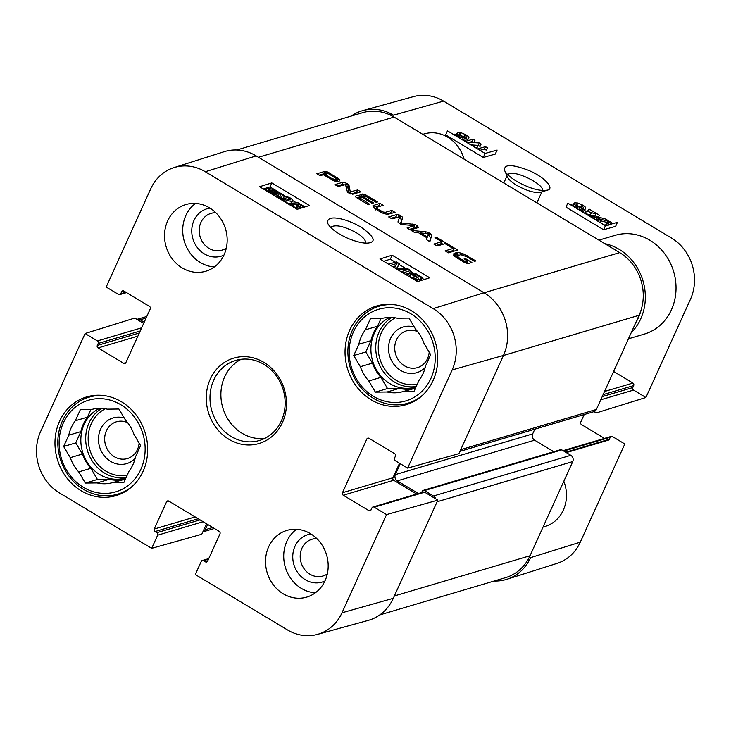 <?xml version="1.0" encoding="UTF-8"?>
<svg xmlns="http://www.w3.org/2000/svg" width="731" height="731" viewBox="0 0 731 731"><rect width="100%" height="100%" fill="white"/><g stroke="black" fill="none" stroke-linecap="round" stroke-linejoin="round"><path stroke-width="1.1" d="M226.318 248.037A19.18 17.087 73.5 0 1 200.075 236.625A19.18 17.087 73.5 0 1 215.864 212.758M327.314 573.899A19.18 17.087 73.5 0 1 301.071 562.495A19.18 17.087 73.5 0 1 316.861 538.628M139.118 443.077A19.18 17.087 73.5 0 1 114.411 456.738A19.18 17.087 73.5 0 1 105.977 431.793A19.18 17.087 73.5 0 1 127.614 422.646M429.188 352.141A19.18 17.087 73.5 0 1 404.471 365.802A19.18 17.087 73.5 0 1 396.038 340.865A19.18 17.087 73.5 0 1 417.684 331.71M422.847 394.959A50.567 45.057 73.5 0 1 407.779 403.229A50.567 45.057 73.5 0 1 350.213 367.547A50.567 45.057 73.5 0 1 379.042 306.262A50.567 45.057 73.5 0 1 396.184 304.982M132.777 485.896A50.567 45.057 73.5 0 1 117.709 494.156A50.567 45.057 73.5 0 1 60.143 458.483A50.567 45.057 73.5 0 1 88.972 397.198A50.567 45.057 73.5 0 1 106.114 395.919M414.313 327.049A23.821 21.217 -106.5 0 0 389.669 340.856A23.821 21.217 -106.5 0 0 400.634 370.416A23.821 21.217 -106.5 0 0 425.195 367.492M381.052 318.396L377.507 326.227L365.39 329.818L370.516 318.524L382.258 318.387A38.039 33.891 73.5 0 1 397.253 318.213L408.995 318.086L415.61 329.242A38.039 33.891 73.5 0 1 424.062 343.497L430.678 354.663L425.552 365.957A38.039 33.891 73.5 0 1 419.009 380.385L413.883 391.688L402.141 391.816L415.464 388.216M399.263 388.399L387.147 391.99L375.405 392.127L387.521 388.536L399.263 388.399A38.039 33.891 73.5 0 0 414.258 388.225M358.848 344.246L370.964 340.655L365.838 351.949L372.454 363.115L360.337 366.706L353.722 355.54L358.848 344.246A38.039 33.891 73.5 0 1 365.39 329.818M353.722 355.54L365.838 351.949M375.405 392.127L368.789 380.961L380.906 377.37L387.521 388.536M410.923 313.827A47.78 42.572 73.5 0 1 416.378 395.891A47.78 42.572 73.5 0 1 349.299 355.595A47.78 42.572 73.5 0 1 410.923 313.827M402.141 391.816A38.039 33.891 73.5 0 1 387.147 391.99M368.789 380.961A38.039 33.891 73.5 0 1 360.337 366.706M380.906 377.37A38.039 33.891 73.5 0 1 372.454 363.115M370.964 340.655A38.039 33.891 73.5 0 1 377.507 326.227M416.158 386.681A37.117 33.069 73.5 0 1 414.861 387.092A37.117 33.069 73.5 0 1 373.331 363.115A37.117 33.069 73.5 0 1 389.897 317.382M124.243 417.986A23.821 21.217 -106.5 0 0 99.599 431.793A23.821 21.217 -106.5 0 0 110.573 461.343A23.821 21.217 -106.5 0 0 135.125 458.428M90.991 409.333L87.437 417.163L75.32 420.754L80.447 409.451L92.188 409.323A38.039 33.891 73.5 0 1 107.183 409.15L118.925 409.013L125.54 420.179A38.039 33.891 73.5 0 1 133.992 434.433L140.608 445.599L135.491 456.893A38.039 33.891 73.5 0 1 128.939 471.321L123.813 482.615L112.071 482.752L125.394 479.152M109.193 479.335L97.077 482.926L85.335 483.054L97.451 479.463L109.193 479.335A38.039 33.891 73.5 0 0 124.188 479.161M68.778 435.183L80.894 431.592L75.768 442.885L82.384 454.052L70.267 457.643L63.652 446.477L68.778 435.183A38.039 33.891 73.5 0 1 75.32 420.754M63.652 446.477L75.768 442.885M85.335 483.054L78.72 471.897L90.836 468.306L97.451 479.463M120.853 404.755A47.78 42.572 73.5 0 1 126.308 486.828A47.78 42.572 73.5 0 1 59.229 446.522A47.78 42.572 73.5 0 1 120.853 404.755M112.071 482.752A38.039 33.891 73.5 0 1 97.077 482.926M78.72 471.897A38.039 33.891 73.5 0 1 70.267 457.643M90.836 468.306A38.039 33.891 73.5 0 1 82.384 454.052M80.894 431.592A38.039 33.891 73.5 0 1 87.437 417.163M126.088 477.617A37.117 33.069 73.5 0 1 124.791 478.028A37.117 33.069 73.5 0 1 83.261 454.052A37.117 33.069 73.5 0 1 99.827 408.309M407.003 275.276L407.14 273.833L409.168 274.966L410.52 277.186L415.692 278.484L416.25 278.091M415.692 278.484C416.78 278.045 416.323 277.213 414.34 275.971L409.196 273.495L414.833 273.074L422.308 277.561L421.348 277.862L415.354 274.253L412.357 274.445L415.711 275.998C418.479 277.753 419.155 278.968 417.748 279.626L413.563 279.215M409.835 276.729L410.804 274.573M414.34 275.971L413.262 278.356L409.725 276.976M408.656 274.682L409.196 273.495M421.348 277.862L420.27 280.256L421.23 279.964L422.308 277.561M414.797 275.496L415.354 274.253M420.27 280.256L418.443 279.16M417.374 281.526L418.452 279.123L417.008 281.28M388.654 264.247L396.33 261.862L399.327 263.663L396.641 268.405L408.026 268.889L410.694 270.488L403.019 272.882M396.933 268.414L399.327 263.663M405.285 274.244L409.616 272.891L410.694 270.488M401.1 271.731L407.45 269.757L397.006 269.273M394.63 267.838L397.034 263.388L390.564 265.399M395.699 265.865L392.83 266.76M290.408 205.228L290.308 203.492L292.327 204.625L293.679 206.846L298.86 208.134L299.408 207.75M298.86 208.134C299.938 207.705 299.482 206.864 297.499 205.63L292.354 203.154L297.992 202.725L304.937 206.9M292.994 206.389L293.963 204.232M297.499 205.63L296.43 208.015L292.884 206.635M291.824 204.342L292.354 203.154M303.986 207.193L298.522 203.912L295.525 204.104L298.869 205.658L301.51 207.969M297.965 205.146L298.522 203.912M297.718 209.148L296.146 208.673M276.245 196.995L290.536 199.718M290.198 199.956L288.782 197.818L284.213 196.566L282.413 195.387L289.65 197.589C292.546 199.435 293.35 200.605 292.08 201.107C291.687 201.582 289.074 201.043 284.258 199.499L279.781 198.238L287.146 202.661L286.479 202.871M283.363 198.448L284.213 196.566M281.417 197.845L282.413 195.387M291.002 203.51L292.619 200.714L290.499 203.602M290.106 203.611L286.981 203.035M286.936 203.145L287.146 202.661M277.241 193.432L276.364 194.3L270.059 192.737L268.058 191.074L277.241 193.432M277.031 192.911L267.82 190.544L268.679 189.658L275.02 191.22L277.031 192.911M264.595 189.722L266.267 190.151L267.126 188.735C269.392 188.251 272.252 189 275.706 191.001L281.006 194.4L278.831 193.834L277.926 195.214L272.572 194.51M278.045 196.31L279.927 196.794L281.006 194.4M278.831 193.834L277.753 196.968M277.743 196.237L277.707 197.068M267.647 191.769L265.938 190.526M266.267 190.151L266.285 189.283L265.929 190.069M284.076 195.378L270.004 186.917L263.37 188.982M296.503 202.843L292.665 200.532M392.136 255.201L429.737 277.798L417.529 281.599L379.919 259.002L392.136 255.201L390.336 259.203L383.693 261.269M424.163 279.525L422.006 278.237M413.572 273.166L410.356 271.238M406.317 268.807L398.989 264.403M395.288 262.182L390.336 259.203M271.804 182.914L309.405 205.512L297.197 209.313L259.596 186.716L271.804 182.914L270.004 186.917M330.567 227.35C335.017 224.189 343.625 225.989 356.399 232.741C363.015 236.89 366.048 240.335 365.5 243.067M361.032 227.167C346.247 218.322 325.386 213.616 327.78 223.476C330.777 228.849 337.868 233.975 349.053 238.854C359.058 242.683 366.103 243.944 370.188 242.628C376.145 240.892 373.093 235.738 361.032 227.167M205.292 171.73L433.163 308.619A45.377 40.433 73.5 0 1 452.16 369.923L407.624 468.105L458.922 453.64L503.467 355.449A46.391 41.338 -106.5 0 0 484.041 292.784L256.17 155.895A46.391 41.338 -106.5 0 0 224.134 151.701L173.951 167.627A45.377 40.433 73.5 0 1 205.292 171.73L256.17 155.895M209.998 208.125A24.744 22.049 -106.5 0 0 192.893 238.754A24.744 22.049 -106.5 0 0 223.924 255.119M195.533 203.419A34.796 31.004 -106.5 0 0 200.395 262.548A34.796 31.004 -106.5 0 0 214.357 266.943M310.995 533.986A24.744 22.049 -106.5 0 0 293.889 564.624A24.744 22.049 -106.5 0 0 324.92 580.99M296.53 529.29A34.796 31.004 -106.5 0 0 301.4 588.409A34.796 31.004 -106.5 0 0 315.363 592.814M206.535 523.762L201.765 534.251L151.683 548.341L157.649 535.193A1.855 1.654 -106.5 0 0 156.873 532.68L154.99 531.556A1.855 1.654 73.5 0 1 154.214 529.043L166.577 501.795A1.855 1.654 73.5 0 1 168.806 501.091L219.19 531.364A1.855 1.654 73.5 0 1 219.976 533.868L207.613 561.125A1.855 1.654 73.5 0 1 205.374 561.819L203.501 560.695A1.855 1.654 -106.5 0 0 201.263 561.39L195.305 574.548L287.429 629.894A45.377 40.433 73.5 0 0 317.437 634.389L368.196 620.4A46.391 41.338 -106.5 0 0 393.296 598.314L437.842 500.132L386.535 514.597L341.989 612.788A45.377 40.433 73.5 0 1 317.437 634.389M173.951 167.627A45.377 40.433 73.5 0 0 150.723 188.836L106.187 287.018L118.523 294.438A1.855 1.654 -106.5 0 0 120.752 293.734L121.666 291.733A1.855 1.654 73.5 0 1 123.895 291.029L149.462 306.39A1.855 1.654 73.5 0 1 150.239 308.902L125.878 362.603A1.855 1.654 73.5 0 1 123.649 363.298L98.082 347.938A1.855 1.654 73.5 0 1 97.305 345.434L98.21 343.433A1.855 1.654 -106.5 0 0 97.433 340.92L85.098 333.51L134.76 318.058L143.66 323.404M399.537 463.253L392.958 477.754A1.855 1.654 -106.5 0 0 393.735 480.267L416.679 494.046M386.535 514.597L374.19 507.186A1.855 1.654 -106.5 0 0 372.938 507.003L423.423 492.045A1.855 1.654 73.5 0 1 424.674 492.219L437.842 500.132M182.22 267.939A34.796 31.004 73.5 0 1 164.594 233.491A34.796 31.004 73.5 0 1 185.976 204.516A34.796 31.004 73.5 0 1 225.587 229.068A34.796 31.004 73.5 0 1 205.749 271.238A34.796 31.004 73.5 0 1 182.22 267.939M283.226 593.8A34.796 31.004 73.5 0 1 265.6 559.352A34.796 31.004 73.5 0 1 286.972 530.377A34.796 31.004 73.5 0 1 326.583 554.93A34.796 31.004 73.5 0 1 306.746 597.099A34.796 31.004 73.5 0 1 283.226 593.8M81.141 490.757A51.499 45.879 73.5 0 1 55.063 439.779A51.499 45.879 73.5 0 1 86.687 396.906A51.499 45.879 73.5 0 1 145.314 433.236A51.499 45.879 73.5 0 1 115.955 495.645A51.499 45.879 73.5 0 1 81.141 490.757M371.211 399.83A51.499 45.879 73.5 0 1 345.133 348.842A51.499 45.879 73.5 0 1 376.757 305.969A51.499 45.879 73.5 0 1 435.384 342.309A51.499 45.879 73.5 0 1 406.025 404.718A51.499 45.879 73.5 0 1 371.211 399.83M263.928 364.385A41.749 37.199 73.5 0 1 285.081 405.714A41.749 37.199 73.5 0 1 259.432 440.482A41.749 37.199 73.5 0 1 211.899 411.023A41.749 37.199 73.5 0 1 235.702 360.42A41.749 37.199 73.5 0 1 263.928 364.385M263.809 362.338A44.536 39.684 -106.5 0 0 206.37 401.264A44.536 39.684 -106.5 0 0 268.898 438.828A44.536 39.684 -106.5 0 0 263.809 362.338M241.294 359.268A41.749 37.199 -106.5 0 0 222.809 407.788A41.749 37.199 -106.5 0 0 264.75 438.399M372.938 507.003A1.855 1.654 -106.5 0 0 371.96 507.881L371.056 509.891A1.855 1.654 73.5 0 1 368.817 510.585L343.25 495.225A1.855 1.654 73.5 0 1 342.474 492.721L366.834 439.011A1.855 1.654 73.5 0 1 369.064 438.317L394.639 453.677A1.855 1.654 73.5 0 1 395.416 456.181L394.502 458.191A1.855 1.654 -106.5 0 0 395.279 460.694L407.624 468.105M151.683 548.341L59.558 492.996A45.377 40.433 73.5 0 1 40.552 431.701L85.098 333.51M635.815 322.535A48.712 43.403 -106.5 0 0 641.325 309.304M604.775 243.661A51.499 45.879 73.5 0 1 642.96 280.759A51.499 45.879 73.5 0 1 631.209 332.687M637.533 318.762A37.117 33.069 -106.5 0 0 638.126 318.268M465.976 138.25L466.743 136.88L466.086 138.323M466.479 137.163L465.099 135.007L464.048 137.3M459.525 134.577L459.954 133.636L459.415 133.992L458.83 135.272M459.954 133.636C458.894 134.029 459.36 134.842 461.343 136.085L466.479 138.579L465.373 140.992L463.765 139.913L464.87 137.51M462.44 139.539L463.765 139.913M453.412 134.413L454.371 134.111L460.366 137.711L463.326 137.592L462.33 139.767M454.052 134.796L454.371 134.111M460.046 138.397L460.366 137.711M459.461 137.172L459.982 136.03C457.213 134.276 456.519 133.097 457.898 132.485L460.978 132.676L465.894 134.769C468.69 136.505 469.558 137.684 468.498 138.305L467.401 140.708L468.498 138.305M456.117 135.363L457.213 132.951L457.898 132.485L457.332 133.736M458.246 134.796L459.004 134.897M459.881 135.08L464.797 137.181M466.186 138.095L467.803 139.831M476.429 148.238L478.522 144.537M476.621 148.356L477.416 146.94M465.09 141.43L473.058 139.192L474.967 140.334L473.926 142.609M469.439 142.307L471.952 141.595L473.058 139.192M467.474 142.856L468.05 142.691M471.952 141.595L473.597 142.582M467.867 143.093L468.26 142.225L479.362 142.974L481.144 144.053L480.048 146.456L478.257 145.387L479.362 142.974M470.846 144.884L478.056 145.368M478.321 149.371L478.677 148.585L485.503 146.666L487.422 147.817L486.316 150.22L484.406 149.078L485.503 146.666M479.92 150.339L484.406 149.078M582.817 208.591L583.585 207.22L582.927 208.655M583.32 207.503L581.94 205.338L580.889 207.631M576.366 204.918L576.796 203.976L576.256 204.333L575.672 205.603M576.796 203.976C575.736 204.369 576.192 205.183 578.184 206.416L583.311 208.92L582.214 211.323L580.606 210.254L581.702 207.842M579.281 209.87L580.606 210.254M570.381 204.68L571.203 204.442L577.207 208.052L580.167 207.933L579.226 209.989M570.948 205.018L571.203 204.442M576.942 208.618L577.207 208.052M576.302 207.503L576.823 206.361C574.054 204.607 573.36 203.428 574.74 202.825L577.819 203.008L582.735 205.109C585.522 206.846 586.39 208.024 585.339 208.646L584.553 210.82M572.949 205.694L574.054 203.291L574.74 202.825L574.173 204.068M575.087 205.137L575.845 205.228M576.722 205.42L581.638 207.513M584.343 210.811L585.339 208.646M583.027 208.436L584.636 210.172M588.318 211.652L589.424 209.24L599.365 215.216L598.662 216.751M595.043 215.691L597.309 217.052M585.22 212.657L584.709 213.288M585.504 212.045L586.947 214.137L593.289 216.614L592.64 218.048M590.803 216.943L591.489 215.444M583.987 212.849L583.1 211.259L583.621 210.893C584.005 210.455 586.6 211.031 591.397 212.62L595.847 213.936L594.751 216.349L590.292 215.024L591.397 212.62M586.481 213.836L590.292 215.024M587.596 211.433L588.473 209.505L589.424 209.24M597.401 220.908L598.506 218.341L597.355 220.881M606.958 222.452L607.571 221.1L598.442 218.624L599.301 217.801L598.872 218.733M597.748 221.118L598.662 219.126L600.672 220.789L606.986 222.443L607.662 222.105L605.88 224.856L606.986 222.443M607.543 222.206L607.817 221.603M604.117 224.947L605.88 224.856M594.093 218.925L594.696 217.6L596.861 218.194L597.739 216.888L606.2 219.227L609.033 221.493L611.107 222.05L611.527 222.608L610.787 224.216M596.003 220.068L596.861 217.454M595.792 219.803L598.132 219.163M606.867 222.845L607.927 223.896L609.033 221.493M610.01 224.435L611.107 222.05M608.777 224.125L609.965 224.454M608.777 223.284L608.256 225.267M609.352 222.023L607.753 225.075M603.587 229.744L615.603 226.363L617.439 222.343L605.423 225.724L603.587 229.744L565.986 207.147L567.823 203.136L605.423 225.724M483.255 157.457L495.28 154.077L497.117 150.065L485.092 153.437L483.255 157.457L445.654 134.86L447.491 130.849L485.092 153.437M540.62 192.235C534.781 193.231 526.768 190.901 516.589 185.254C511.773 182.302 508.767 179.598 507.57 177.14M507.698 174.608L509.324 173.64C516.918 170.725 544.458 184.724 542.411 190.48M516.351 181.124C529.381 188.443 539.752 191.44 547.473 190.115C555.067 188.58 544.166 176.564 528.01 170.149C511.371 163.982 503.595 164.137 504.682 170.625C506.227 173.768 510.11 177.267 516.351 181.124M594.038 411.617L596.24 412.942L645.902 397.49L690.448 299.299A45.377 40.433 -106.5 0 0 671.442 238.004L443.571 101.106A45.377 40.433 -106.5 0 0 413.563 96.611L362.804 110.6A46.391 41.338 73.5 0 1 393.488 115.196L443.571 101.106M506.866 579.299L557.049 563.373A45.377 40.433 -106.5 0 0 580.277 542.164L530.615 557.625A46.391 41.338 73.5 0 1 506.866 579.299A46.391 41.338 73.5 0 1 494.211 581.008M351.264 116.065A46.391 41.338 73.5 0 1 362.804 110.6M628.441 338.8L644.313 334.094A51.499 45.879 -106.5 0 0 673.671 271.685A51.499 45.879 -106.5 0 0 615.045 235.355L598.908 240.133M543.032 527.078L545.024 526.484A34.796 31.004 -106.5 0 0 563.82 481.254M464.057 159.12A34.796 31.004 -106.5 0 0 424.254 133.901L422.792 134.33M391.249 113.935A45.377 40.433 -106.5 0 0 390.537 115.169M645.902 397.49L633.567 390.08A1.855 1.654 73.5 0 1 632.79 387.567L633.695 385.566A1.855 1.654 -106.5 0 0 632.918 383.062L613.62 371.467M584.188 414.541L580.761 422.098A1.855 1.654 -106.5 0 0 581.538 424.61L604.473 438.39M566.324 452.599L608.356 440.144A1.855 1.654 -106.5 0 0 609.334 439.267L610.248 437.266A1.855 1.654 73.5 0 1 610.266 437.22M563.089 450.652L611.226 436.389A1.855 1.654 73.5 0 1 612.477 436.562L624.813 443.982L580.277 542.164M527.599 560.348A45.377 40.433 -106.5 0 0 528.897 561.006M464.934 261.351L467.301 260.903L464.066 258.957L465.382 258.564L471.897 262.475L468.132 263.589L464.596 262.539L454.974 256.554L453.896 255.448L453.759 253.758L458.255 252.515L462.458 253.401L475.863 260.94L474.465 261.351L466.753 256.718L460.685 254.644L457.323 256.042L459.671 258.326L464.934 261.351L464.441 262.447M464.368 261.141L463.92 262.137M464.139 261.013L463.692 262M459.671 258.326L459.223 259.313M457.971 257.12L457.46 258.253M457.323 256.042L456.573 257.705M457.387 255.813L456.537 257.687M467.237 255.759L466.789 256.745M462.458 253.401L461.864 254.708M458.255 252.515L457.167 254.918L458.575 255.055M456.738 252.624L455.641 255.037L457.167 254.918M453.421 255.667L455.641 255.037M454.508 253.264L453.686 255.082M465.382 258.564L464.962 259.496M466.634 262.374L468.48 263.489M467.301 260.903L466.159 263.324M465.574 261.415L464.962 262.749M465.419 261.433L464.852 262.685M451.831 247.754L445.033 243.67L437.101 246.018L433.83 244.053L441.762 241.705L434.991 237.639L436.389 237.219L453.229 247.343L451.831 247.754M436.389 237.219L435.941 238.205M441.122 243.121L443.023 244.264M441.762 241.705L440.674 244.108L436.151 245.452M414.504 225.842L413.463 228.145M396.896 214.503L399.172 214.914L402.671 217.198L401.173 222.946L415.044 224.49L416.953 225.459L418.543 227.505L410.329 229.936L407.048 227.971L414.395 225.614L403.009 224.627L399.409 223.467L397.938 221.968L399.711 216.796L391.962 218.907L388.691 216.943L396.896 214.503L395.809 216.906L398.084 217.326M414.55 225.742L413.326 228.282L409.415 229.388M416.953 225.459L415.866 227.862L416.332 228.163M413.956 226.893L415.866 227.862M415.044 224.49L414.504 225.687M412.704 223.978L412.092 225.331M401.995 223.129L401.42 224.39M401.045 222.562L400.643 224.115M402.671 217.198L400.332 223.978M400.926 215.828L399.83 218.231L401.584 219.602M400.661 215.663L399.83 218.231M399.172 214.914L398.231 216.988M391.012 218.331L395.809 216.906M331.582 178.41L334.606 179.36L336.022 178.474L328.859 173.877L327.47 173.549L324.802 174.344L331.582 178.41L331.134 179.397M334.853 181.37L334.926 180.877M336.022 178.474L334.935 181.178M335.365 179.223L334.533 181.06M335.209 179.269L334.423 181.014M335.036 179.296L334.277 180.968M334.606 179.36L333.939 180.831M333.51 179.259L332.98 180.429M332.185 178.739L331.728 179.753M324.802 174.344L324.354 175.33M325.03 171.337L328.712 172.543L339.86 179.735L339.824 180.758L338.727 181.261L334.661 181.105L323.404 174.755L320.096 175.732L316.825 173.768L325.03 171.337L323.934 173.74L326.565 174.371M339.824 180.758L339.86 179.735L339.257 181.069M338.572 178.519L337.475 180.932L338.097 181.407M335.639 179.762L337.475 180.932M328.712 172.543L328.237 173.594M327.652 171.968L326.848 173.731M326.391 171.465L325.295 173.868M325.359 171.31L324.272 173.713M319.145 175.166L323.934 173.74M359.634 197.799L369.804 204.342L368.406 204.753L356.079 197.315L355.412 196.685L355.869 195.981L364.038 194.09L377.635 201.93L376.237 202.341L365.345 196.127L363.216 196.73L373.514 202.916L372.116 203.337L361.818 197.151L359.634 197.799L359.04 199.124M363.216 196.73L362.768 197.717M365.363 194.61L364.586 196.328M364.038 194.09L362.951 196.493L364.276 197.014M362.475 194.017L361.388 196.42L362.951 196.493M356.801 197.781L361.388 196.42M360.52 198.759L360.072 199.746M350.286 191.869L357.669 189.932L360.84 191.842L352.717 194.245L347.453 192.134L345.525 184.623L338.06 186.524L334.88 184.614L343.049 182.193L346.978 183.417L348.989 185.281L350.286 191.869L349.555 193.477M350.14 191.714L349.381 193.386M350.112 191.632L349.336 193.359M348.989 185.281L347.901 187.693L348.861 193.103M348.541 184.55L347.453 186.953L347.901 187.693M346.978 183.417L345.882 185.82L347.453 186.953M343.049 182.193L341.962 184.596L343.853 184.806M337.201 186.012L341.962 184.596M357.669 189.932L356.573 192.335L357.432 192.847M350.725 191.988L349.957 193.678M350.789 194.053L356.573 192.335M350.624 191.997L349.875 193.642M427.416 236.963L428.284 233.728L420.745 232.951L427.416 236.963L426.995 237.904M420.745 232.951L420.343 233.838M426.009 231.837L429.919 233.244L431.719 235.263L429.892 241.687L426.438 239.613L427.014 237.849L418.653 232.823L414.523 232.458L411.078 230.393L426.009 231.837L425.314 233.363M431.719 235.263L429.545 241.477M429.919 233.244L428.832 235.647L430.623 237.676M428.01 235.208L428.832 235.647M454.454 248.074L457.725 250.039L448.395 252.807L445.124 250.843L454.454 248.074L453.366 250.477L454.316 251.053M447.445 252.232L453.366 250.477M376.721 207.33L377.836 209.167L383.519 212.136L385.557 212.246L391.779 210.427L395.051 212.392L387.512 214.384L383.09 213.278L378.064 210.647L373.943 207.787L372.965 205.639L379.965 203.328L383.236 205.292L376.721 207.33L376.026 209.368M379.965 203.328L378.877 205.731L379.828 206.306M373.916 205.119L373.121 206.864M373.486 207.33L378.877 205.731M391.779 210.427L390.692 212.831L391.642 213.397M386.032 214.21L390.692 212.831M385.054 212.328L384.405 213.763M383.519 212.136L383.017 213.242M381.317 211.25L380.869 212.237M379.462 210.236L379.024 211.213M377.836 209.167L377.36 210.217M459.963 451.356L593.947 411.654A4.642 4.13 -106.5 0 0 596.386 409.461L639.104 315.28A46.391 41.338 -106.5 0 0 619.687 252.615L394.064 117.079A46.391 41.338 -106.5 0 0 362.704 112.675L236.789 149.992M136.962 319.383A4.642 4.13 73.5 0 1 137.053 319.346A4.642 4.13 73.5 0 1 140.197 319.794L144.208 322.207M207.659 524.438L205.256 529.719A4.642 4.13 73.5 0 1 202.834 531.903L214.393 528.476M421.65 492.575L422.235 491.269A1.855 1.654 73.5 0 1 424.473 490.565L433.492 495.993A4.642 4.13 73.5 0 1 435.63 498.807M400.286 463.701L395.343 474.602A4.642 4.13 -106.5 0 0 397.289 480.87L418.379 493.544M379.736 614.935L505.605 577.627A46.391 41.338 -106.5 0 0 530.03 555.743L572.757 461.563A4.642 4.13 -106.5 0 0 570.81 455.294L561.783 449.876A1.855 1.654 -106.5 0 0 560.531 449.693L423.212 490.391M553.787 451.694L534.608 440.172A4.642 4.13 73.5 0 1 532.661 433.903L534.809 429.179M417.227 384.305A35.262 31.415 73.5 0 1 380.202 359.88A35.262 31.415 73.5 0 1 395.38 317.839M416.259 386.461A37.117 33.069 73.5 0 1 378.11 361.498A37.117 33.069 73.5 0 1 391.898 317.437M127.167 475.241A35.262 31.415 73.5 0 1 90.132 450.808A35.262 31.415 73.5 0 1 105.31 408.766M126.189 477.398A37.117 33.069 73.5 0 1 88.049 452.434A37.117 33.069 73.5 0 1 101.828 408.364M396.759 268.405L397.125 267.592M287.904 199.764L288.782 197.818M283.747 200.623L284.258 199.499M268.231 190.654L268.679 189.658M274.554 192.271L275.02 191.22M277.159 196.904L277.926 195.214M484.041 292.784L433.163 308.619M168.852 501.119L166.577 501.795M207.586 561.17L205.374 561.819M208.472 559.215L203.501 560.695M203.127 521.715L157.649 535.193M200.075 519.878L156.873 532.68M198.192 518.745L154.99 531.556M195.14 516.918L154.214 529.043M392.958 477.754L342.474 492.721M393.735 480.267L343.25 495.225M369.109 438.344L366.834 439.011M424.674 492.219L374.19 507.186M371.028 509.927L368.817 510.585M125.86 362.649L123.649 363.298M137.885 336.141L98.082 347.938M139.319 332.98L97.305 345.434M140.224 330.979L98.21 343.433M141.659 327.817L97.433 340.92M125.869 292.217L120.752 293.734M123.941 291.057L121.666 291.733M503.467 355.449L452.16 369.923M393.296 598.314L341.989 612.788M460.603 137.702L461.343 136.085M459.9 135.034L460.978 132.676M465.638 135.345L465.894 134.769M577.444 208.043L578.184 206.416M576.741 205.365L577.819 203.008M582.47 205.685L582.735 205.109M583.174 211.88L583.621 210.893M599.923 222.425L600.672 220.789M596.633 219.291L597.739 216.888M605.588 220.561L606.2 219.227M607.05 222.425L607.964 220.433M565.675 452.206L609.334 439.267M563.738 451.045L610.248 437.266M563.702 451.018L612.477 436.562M600.772 399.793L633.567 390.08M602.207 396.631L632.79 387.567M603.112 394.63L633.695 385.566M604.546 391.469L632.918 383.062M455.495 252.935L454.399 255.338M402.781 218.012L401.685 220.415M400.259 215.444L399.656 216.769M337.731 177.971L336.644 180.374M336.982 177.505L335.894 179.908M366.487 195.232L366.012 196.283M355.869 195.981L355.494 196.794M385.968 212.145L385.127 213.991M385.557 212.246L384.808 213.891M394.064 117.079L258.454 157.266M619.687 252.615L484.077 292.802M146.099 318.04L140.197 319.794M212.758 527.499L205.256 529.719M530.03 555.743L394.375 595.948M572.757 461.563L437.092 501.768M570.81 455.294L433.492 495.993M561.783 449.876L424.473 490.565M534.608 440.172L397.289 480.87M532.661 433.903L395.343 474.602M596.386 409.461L460.731 449.666M503.449 355.485L639.104 315.28M407.779 403.229L414.075 401.365M379.042 306.262L385.338 304.398M117.709 494.156L124.005 492.292M88.972 397.198L95.268 395.325M406.728 274.226L406.418 274.92M289.887 203.885L289.522 204.698M278.822 194.601L277.743 196.995M208.764 558.585L202.24 560.522M126.527 292.61L119.774 294.611M583.1 211.259L582.717 212.091M606.648 224.38L607.753 221.977M507.542 177.14L504.682 170.625M540.648 192.253L547.473 190.115M507.003 175.906L503.787 182.988M541.881 191.869L536.883 202.871M413.454 228.218L414.541 225.806M334.981 181.215L336.077 178.812M358.948 199.07L359.478 197.891M375.487 209.925L376.575 207.522M137.053 319.346L146.812 316.459"/></g></svg>

